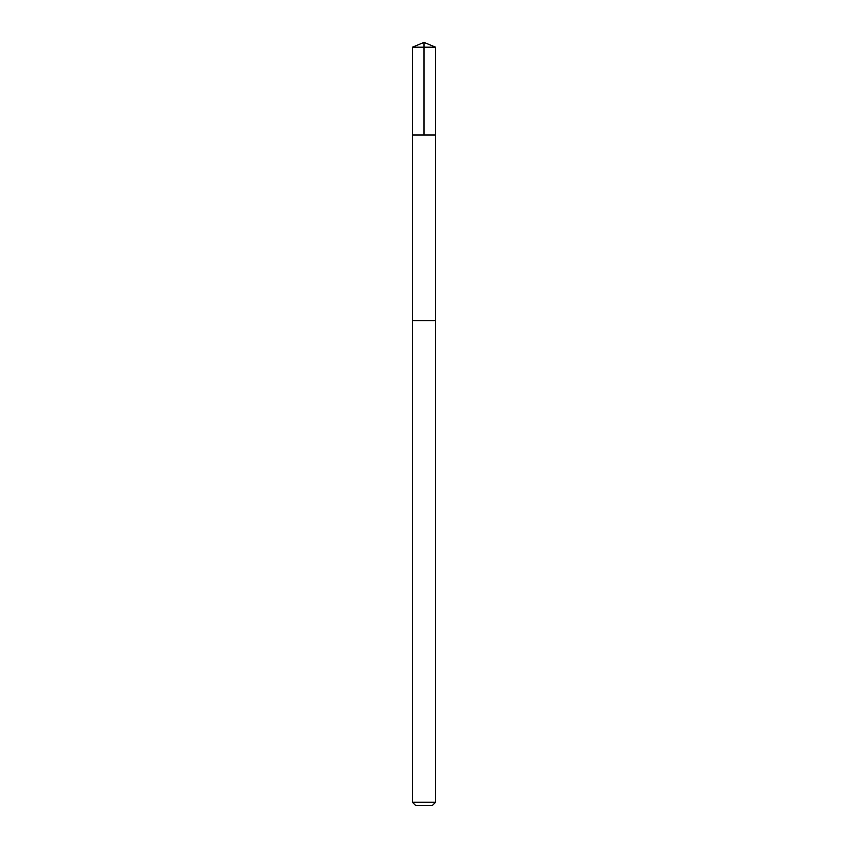 <?xml version="1.0" encoding="UTF-8"?>
<svg xmlns="http://www.w3.org/2000/svg" width="848" height="848" viewBox="0 0 848 848"><rect width="100%" height="100%" fill="white"/><g stroke="black" fill="none" stroke-linecap="round" stroke-linejoin="round"><path stroke-width="0.64" stroke-dasharray="4.24 3.18" d="M435.575 135.002L412.425 135.002L435.575 135.002M412.425 47.191L435.575 47.191M412.425 320.65L435.575 320.65L412.425 320.65M412.425 802.261L435.575 802.261M415.764 805.6L432.236 805.6"/><path stroke-width="1.27" d="M413.697 135.002L435.575 135.002L435.575 47.191L412.425 47.191L412.425 135.002L435.575 135.002L435.575 320.65L412.425 320.65L412.425 135.002L413.697 135.002M435.575 320.65L412.425 320.65L412.425 802.261L435.575 802.261L435.575 320.65M435.575 802.261L432.236 805.6L415.764 805.6L412.425 802.261M424 135.002L424 42.4L412.425 47.191M424 42.4L435.575 47.191"/></g></svg>

